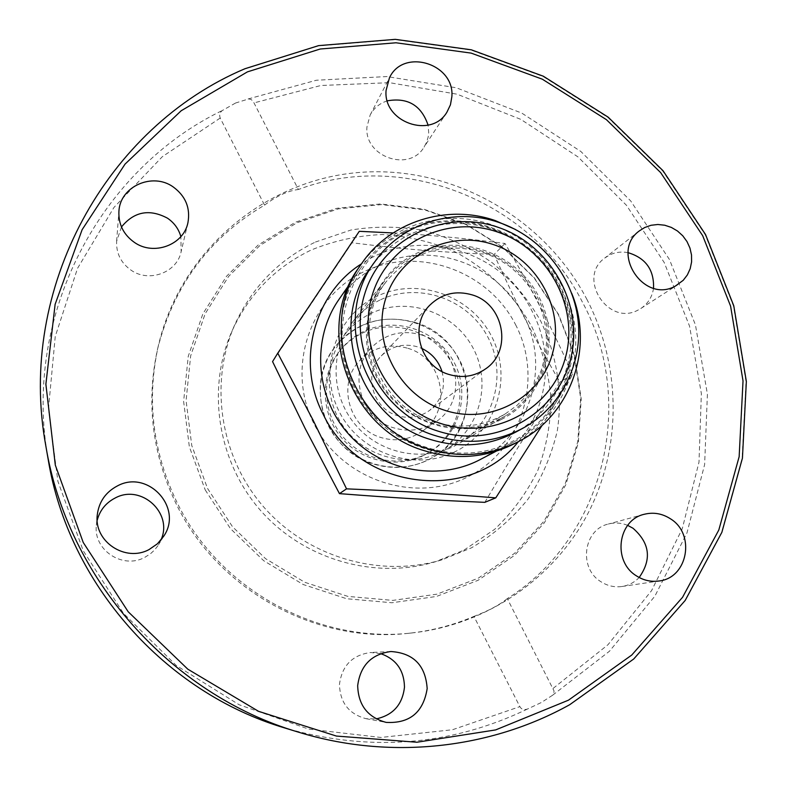 <?xml version="1.0" encoding="UTF-8"?>
<svg xmlns="http://www.w3.org/2000/svg" width="787" height="787" viewBox="0 0 787 787"><rect width="100%" height="100%" fill="white"/><g stroke="black" fill="none" stroke-linecap="round" stroke-linejoin="round"><path stroke-width="0.59" stroke-dasharray="3.94 2.95" d="M235.588 103.008L222.564 110.377C219.868 112.197 219.081 114.754 220.203 118.05L264.54 205.132C209.431 237.458 173.799 285.366 157.616 348.867C145.821 402.295 152.117 454.188 176.495 504.556C218.265 590.378 316.069 643.953 408.483 633.309C431.276 630.918 453.096 625.281 473.922 616.398L519.863 706.628C521.388 709.402 523.935 710.199 527.497 709.028L541.318 702.525L552.504 695.295L553.841 693.504L553.989 690.868L507.3 598.622C604.721 537.452 636.555 402.088 582.793 302.867C532.406 201.865 404.351 149.304 298.391 189.5L253.207 101.366L251.191 99.546L248.662 98.916L235.588 103.008M205.22 489.937L230.453 528.628L263.704 560.718L303.162 584.505L346.693 598.74L391.946 602.753L436.519 596.448L478.103 580.294L514.629 555.278L544.338 522.804L565.883 484.576L578.327 442.569L581.209 398.842L574.51 355.478L558.632 314.525L534.353 277.87L502.834 247.207L465.54 223.98L424.173 209.303L380.672 203.941L337.072 208.26L295.489 222.18L258.008 245.17L226.567 276.217L202.859 313.885L188.241 356.334L183.617 401.409L189.342 446.75L205.22 489.937M207.532 488.432L232.568 526.818L265.563 558.672L304.726 582.272L347.923 596.408L392.821 600.402L437.051 594.155L478.329 578.14L514.58 553.32L544.073 521.092L565.45 483.159L577.815 441.468L580.678 398.065L574.028 355.026L558.258 314.367L534.166 277.978L502.873 247.541L465.845 224.482L424.793 209.913L381.606 204.59L338.331 208.88L297.063 222.701L259.867 245.524L228.673 276.345L205.161 313.728L190.661 355.852L186.076 400.583L191.772 445.58L207.532 488.432M587.092 299.739C543.915 216.602 450.262 164.208 356.983 172.638C263.822 180.961 180.262 251.417 158.285 346.005C146.382 399.894 152.727 452.25 177.331 503.08C219.494 589.679 318.184 643.746 411.404 633.004C487.379 624.986 554.904 577.786 588.656 512.062C622.124 446.111 620.943 365.355 587.092 299.739M97.185 520.296L96.368 525.263C93.2 550.034 122.713 569.552 144.769 557.373L150.494 553.743L154.478 550.083L157.823 545.853L160.843 540.226M380.662 653.633L370.598 652.512C352.369 654.991 342.001 665.605 339.472 684.346C339.984 702.584 348.838 714.025 366.024 718.679L376.196 718.895M121.473 226.961L116.624 241.275C116.142 253.325 120.962 262.966 131.085 270.197C149.107 282.995 177.065 272.518 181.148 251.673L180.862 236.592M387.322 100.834C379.639 103.304 373.923 108.035 370.146 115.03L366.958 126.884C363.997 156.741 409.25 172.628 424.065 147.11L426.603 142.27L428.167 137.007L428.699 132.619L428.079 125.133M628.065 252.666C621.582 251.427 615.424 252.204 609.62 254.988L604.721 258.067C576.743 277.88 608.302 326.831 638.247 309.97L640.825 308.504C647.967 303.693 652.207 296.935 653.544 288.229M627.652 525.372C621.297 522.784 614.854 522.342 608.321 524.053C583.462 529.523 578.288 568.096 600.825 581.662C607.416 585.912 614.49 587.515 622.045 586.492C628.734 585.43 634.45 582.429 639.162 577.491M507.3 598.622C499.371 605.036 488.245 610.958 473.922 616.398M363.397 331.602C354.642 335.882 347.175 341.814 340.997 349.379C321.45 373.294 321.667 410.657 341.804 435.349C361.784 460.169 398.37 468.196 425.915 454.099L430.892 451.305C460.759 432.978 470.715 391.188 453.076 360.495C435.821 329.586 394.73 316.187 363.397 331.602M424.163 455.191C396.756 469.219 360.348 461.231 340.476 436.539C320.437 411.975 320.24 374.799 339.689 351.002C345.827 343.466 353.265 337.574 361.971 333.314C393.156 317.968 434.04 331.288 451.207 362.04C468.757 392.585 458.841 434.168 429.112 452.397L424.163 455.191M441.596 451.886C410.716 467.714 369.624 458.87 346.929 431.128C324.067 403.534 323.339 361.597 344.854 334.436C351.956 325.474 360.633 318.489 370.884 313.492C406.446 296.069 453.037 311.544 472.367 346.752C492.15 381.715 480.404 429.063 446.199 449.338L441.596 451.886M360.603 326.143C350.707 330.973 342.335 337.721 335.478 346.388C314.692 372.625 315.371 413.067 337.397 439.667C359.265 466.396 398.901 474.905 428.728 459.618L433.175 457.158C466.209 437.572 477.62 391.867 458.546 358.134C439.913 324.165 394.946 309.281 360.603 326.143M464.035 550.113L494.698 529.297C512.642 512.13 527.044 492.436 537.895 470.203C546.434 446.996 550.802 423.012 550.979 398.252C548.726 373.579 542.44 349.94 532.11 327.343C514.009 294.791 486.828 268.357 453.804 251.21C430.942 241.56 407.154 236.002 382.452 234.536C357.731 235.52 333.924 240.704 311.032 250.089C275.135 267.423 248.751 294.486 231.899 331.268C206.322 389.112 217.596 461.762 260.782 510.733C303.959 559.695 374.632 579.96 435.221 561.81L464.035 550.113M315.41 242.052L350.884 230.05C375.743 225.977 400.573 226.223 425.403 230.788C449.672 237.763 472.151 248.564 492.819 263.192C511.993 279.749 527.929 298.981 540.63 320.899C557.009 355.114 562.872 393.185 557.353 430.538C551.648 455.083 541.899 477.906 528.116 499.007C512.229 518.623 493.341 534.904 471.443 547.841L442.097 559.764C380.377 578.248 308.317 557.57 264.284 507.645C220.242 457.709 208.732 383.633 234.792 324.706C251.968 287.235 278.834 259.68 315.41 242.052M264.54 205.132C276.699 195.963 287.993 190.759 298.391 189.5M415.674 322.64C474.591 339.177 486.76 427.921 433.175 457.158C414.385 467.95 394.385 470.203 373.156 463.927C324.451 450.233 303.536 384.066 335.478 346.388C357.082 321.745 383.81 313.826 415.674 322.64M483.336 252.46L496.784 258.205L509.199 266.026L520.256 275.725L529.651 287.029L537.157 299.66L542.568 313.285L545.745 327.549L546.581 342.07L545.066 356.481L541.22 370.382L535.13 383.426L526.965 395.231L516.911 405.492L505.244 413.923C482.815 426.81 458.831 429.427 433.303 421.763C374.671 405.039 349.202 325.228 387.381 280.28C413.185 250.905 445.167 241.639 483.336 252.46M358.961 267.472C387.184 225.544 443.632 207.886 491.541 224.689C536.095 239.76 569.955 281.746 575.11 328.405C580.265 375.035 555.907 422.176 514.393 443.711M515.436 229.47C541.505 244.245 560.255 265.494 571.657 293.217M421.547 334.957C459.008 345.523 468.432 401.016 435.919 421.714C422.983 430.273 408.906 432.309 393.707 427.833C360.446 418.458 347.431 372.261 370.982 348.09C385.099 333.796 401.96 329.419 421.547 334.957M407.941 348.326C443.927 358.439 452.918 411.739 421.645 431.65C409.21 439.874 395.694 441.841 381.095 437.562C349.162 428.581 336.708 384.253 359.344 361.007C372.92 347.264 389.122 343.034 407.941 348.326M370.766 267.413C397.297 229.656 448.846 214.025 492.721 229.371C533.812 243.262 565.194 281.795 570.359 324.785C575.513 367.765 553.733 411.434 515.928 432.014M441.999 371.523C445.954 387.302 441.773 400.298 429.456 410.509C419.717 417.336 409.024 419.048 397.366 415.625C372.369 408.581 363.023 373.54 381.292 355.901C391.68 345.926 403.908 342.945 417.956 346.939L421.547 348.326M455.939 451.285C415.497 472.338 360.298 453.883 339.276 411.699C317.653 369.821 335.705 315.676 376.727 296.404C417.435 276.522 470.803 295.351 491.57 336.354C512.927 377.071 496.705 430.853 455.939 451.285M379.924 300.073C369.034 305.366 359.836 312.793 352.33 322.336C329.822 350.972 330.727 395.104 354.868 424.134C378.832 453.312 422.088 462.608 454.552 445.963L459.136 443.435C495.269 422.186 507.723 372.281 486.897 335.36C466.543 298.184 417.425 281.756 379.924 300.073M484.822 502.342C511.924 456.578 529.415 428.62 559.96 382.069C546.552 359.128 535.012 338.243 525.332 319.404C515.574 300.595 505.156 278.962 494.069 254.486C438.516 252.076 405.492 249.381 352.035 242.78L272.568 361.587M515.495 324.519C543.669 378.104 522.617 449.121 468.777 476.381C415.379 504.457 342.001 480.139 314.161 424.134C285.504 368.513 309.773 296.856 364.056 271.633C417.927 245.593 488.097 270.551 515.495 324.519M393.077 232.952C429.21 234.939 466.524 238.451 505.018 243.478C518.594 266.557 530.418 287.885 540.502 307.461C550.644 326.979 561.387 349.31 572.729 374.435L542.223 425.177M518.338 441.674C548.785 406.584 554.127 352.93 532.15 311.318C502.155 249.686 417.287 225.357 361.479 263.822M480.178 459.569C530.989 433.342 550.497 365.876 523.483 315.066C497.207 263.881 430.548 240.301 379.472 265.003C363.023 272.941 349.517 284.422 338.951 299.444M404.272 231.28C386.515 239.799 371.926 252.165 360.515 268.387C331.002 310.511 334.918 372.871 370.451 413.293C405.767 453.912 467.065 466.13 512.78 442.52L513.685 442.058C568.529 413.736 589.325 340.82 560 285.858C531.461 230.483 459.46 204.768 404.272 231.28M405.01 232.057C459.834 205.712 531.402 231.437 559.527 286.576C588.44 341.312 567.27 413.687 512.504 441.32C458.182 469.79 383.259 444.724 354.671 387.46C325.267 330.589 349.782 257.565 405.01 232.057M500.493 418.595C464.241 437.178 415.713 426.643 388.739 393.805C361.567 361.144 360.436 311.632 385.581 279.67C393.962 269.016 404.233 260.753 416.402 254.88C458.319 234.575 513.252 253.198 536.154 294.859C559.596 336.226 545.952 392.054 505.618 415.782L500.493 418.595M501.299 419.51C544.761 397.769 561.82 340.328 538.849 296.758C516.518 252.863 459.5 232.519 416.067 253.581C372.31 273.974 353.147 331.829 376.432 376.747C399.058 421.97 458.182 441.91 501.299 419.51M359.285 231.309L352.035 242.78M505.018 243.478L494.069 254.486M572.729 374.435L559.96 382.069M527.497 709.028C450.636 745.948 369.762 752.274 284.864 728.005M48.223 459.677C21.898 316.217 99.595 169.5 222.564 110.377M298.165 732.067C389.604 760.252 489.671 749.155 569.542 704.739L633.545 659.044L684.956 600.54L721.6 532.455L742.151 458.28L746.046 381.616L733.454 305.976L705.201 234.723L662.693 170.936L607.839 117.391L543.03 76.467L471.049 50.073L395.025 39.616L318.391 45.892L244.727 69C106.983 127.179 16.665 287.609 45.843 445.983M220.203 118.05L162.348 156.672L113.948 207.463L77.549 268.308L55.247 336.472L48.479 408.709L57.913 481.408L83.284 550.821L123.431 613.28L176.298 665.497L239.11 704.739L308.534 729.077L380.898 737.458L452.515 729.736L519.863 706.628M248.092 98.975L316.364 80.235L386.801 76.555L456.283 87.77L521.86 113.141L580.806 151.438L630.702 200.941L669.471 259.562L695.442 324.883L707.405 394.198L704.631 464.576L686.962 532.937L654.873 596.182L609.443 651.243L552.504 695.295M553.133 688.379L607.948 644.76L651.547 590.673L682.24 528.815L698.994 462.126L701.365 393.569L689.53 326.084L664.179 262.464L626.482 205.309L578.022 156.938L520.778 119.358L457.07 94.194L389.486 82.674L320.86 85.498L254.152 102.861M96.368 525.263L97.254 515.091M366.024 718.679L386.122 722.387M116.624 241.275L118.906 211.477M370.146 115.03L389.457 77.795M640.825 308.504L678.02 284.589M622.045 586.492L658.975 580.993M408.483 633.309L411.404 633.004M340.997 349.379L339.689 351.002M344.854 334.436L387.381 280.28M442.097 559.764L435.221 561.81M234.792 324.706L231.899 331.268M505.244 413.923L446.199 449.338M429.112 452.407L430.892 451.305M158.285 346.005L157.616 348.867M644.169 514.304L608.321 524.053M639.467 230.807L604.721 258.067M446.947 112.138L424.065 147.11M187.916 222.76L181.148 251.673M390.913 651.518L370.608 652.512M163.893 535.977L158.551 544.712M435.919 421.714L421.645 431.65M485.953 368.621L429.456 410.509M381.292 355.901L429.909 305.081M359.344 361.007L370.982 348.09M360.515 268.387L349.192 284.697M352.33 322.336L385.581 279.67M505.618 415.782L459.136 443.435M513.685 442.058L496.085 451.256"/><path stroke-width="1.18" d="M160.843 540.226C173.583 513.458 141.355 483.641 115.168 498.004C105.871 502.814 99.88 510.251 97.185 520.296M149.127 549.523C125.507 562.567 93.85 541.623 97.254 515.091C98.867 501.919 105.576 492.19 117.401 485.923C147.759 469.249 183.223 507.448 163.893 535.977L157.469 543.768L149.127 549.523M376.196 718.895C393.047 715.196 402.472 704.611 404.479 687.13C404.115 670.278 396.176 659.112 380.662 653.633M427.174 688.586C423.347 712.412 409.663 723.676 386.122 722.387C367.736 717.41 358.252 705.152 357.682 685.615C360.348 665.536 371.425 654.164 390.903 651.518C413.49 653.043 425.58 665.399 427.174 688.586M180.862 236.592C178.669 228.919 174.202 222.78 167.464 218.166C149.412 208.614 134.085 211.536 121.473 226.961M134.38 242.386C123.549 234.644 118.394 224.334 118.906 211.477C119.85 186.48 152.53 171.95 173.258 186.972C185.663 196.14 190.543 208.073 187.916 222.76C183.558 244.993 153.672 256.109 134.38 242.386M428.079 125.133C421.34 105.369 407.755 97.263 387.322 100.834M386.083 90.407L389.457 77.795C403.259 47.722 454.916 63.59 451.856 96.742L450.439 104.809L446.947 112.138C431.237 139.25 382.974 122.172 386.083 90.407M653.544 288.229C654.194 269.852 645.704 257.998 628.065 252.666M644.671 227.541L651.046 225.279L657.843 224.492L664.72 225.22L671.37 227.423L677.479 231.004L682.772 235.795L686.992 241.57L689.953 248.053L691.507 254.949L691.586 261.943L690.179 268.711L687.356 274.929L683.234 280.3L675.276 286.143C643.5 304.018 609.777 251.81 639.467 230.807L644.671 227.541M639.162 577.491C651.921 559.429 649.846 543.01 632.964 528.215L627.652 525.372M670.406 518.771C695.767 534.019 687.887 578.061 658.975 580.993C650.938 582.085 643.402 580.363 636.368 575.818C612.316 561.318 617.716 520.118 644.169 514.304C653.407 511.993 662.152 513.478 670.406 518.771M571.657 293.217C594.441 347.815 570.988 415.428 518.436 441.615L514.393 443.711C485.973 457.906 456.076 460.277 424.714 450.823C349.074 429.269 313.58 328.425 358.961 267.472L361.548 263.724C390.018 221.422 446.967 203.626 495.308 220.606L515.436 229.47M518.436 441.615C489.76 455.939 459.598 458.319 427.941 448.777C351.602 427.007 315.764 325.208 361.548 263.724M522.804 428.276L515.928 432.014C489.042 446.062 460.621 448.58 430.666 439.549C359.561 419.274 326.959 323.821 370.766 267.413L375.32 261.068C402.255 222.741 454.581 206.912 499.125 222.524C540.846 236.651 572.71 275.784 577.983 319.424C583.246 363.063 561.161 407.4 522.804 428.276C495.515 442.54 466.661 445.088 436.234 435.909C364.007 415.28 330.855 318.312 375.32 261.068M472.298 294.918C503.896 303.989 512.671 350.471 485.953 368.621C474.718 376.501 462.343 378.429 448.816 374.415C419.815 366.122 408.827 325.415 429.909 305.081C441.891 293.59 456.017 290.206 472.298 294.918M421.547 348.326C431.689 353.127 438.507 360.859 441.999 371.523M497.748 227.187C551.884 245.091 585.518 307.333 569.926 361.518C555.14 415.959 493.351 449.318 437.67 431.02C381.764 413.539 347.362 348.425 364.745 293.836C381.311 238.973 443.858 208.486 497.748 227.187M277.762 353.176L272.568 361.587L305.1 428.344L339.463 493.636C394.248 497.866 428.03 499.873 484.822 502.342L495.771 497.856C441.625 493.587 405.531 491.393 346.536 488.845L312.951 419.894L277.762 353.176L359.285 231.309L393.077 232.952M361.479 263.822C313.718 293.866 295.715 362.217 323.3 414.503C358.311 489.603 469.524 503.867 518.338 441.674M349.192 284.697L338.951 299.444C311.622 338.479 315.144 396.018 347.874 433.263C380.406 470.675 436.992 481.87 479.342 460.002L496.085 451.256M542.223 425.177L495.771 497.856M346.536 488.845L339.463 493.636M284.864 728.005C164.69 692.501 68.42 583.344 48.223 459.677L45.843 445.983C67.348 577.737 170.13 694.272 298.165 732.067L284.864 728.005C164.68 692.491 68.43 583.364 48.223 459.677M247.423 71.873L320.22 49.01L395.979 42.783L471.128 53.103L542.302 79.182L606.393 119.644L660.637 172.589L702.673 235.657L730.592 306.113L743.026 380.908L739.15 456.696L718.816 530.005L682.565 597.284L631.735 655.069L568.46 700.184L495.653 729.913L416.923 742.239L336.413 736.061L258.559 711.33L187.798 669.166L128.212 611.794L83.225 542.459L55.316 465.127L45.882 384.243L55.12 304.323L82.133 229.676L125.044 164.109L181.197 110.741L247.423 71.873M493.616 244.649C537.747 259.179 565.155 309.98 552.346 354.052C540.207 398.34 489.927 425.226 444.812 410.312C399.501 396.068 371.592 343.368 385.581 299.021C398.901 254.457 449.682 229.47 493.616 244.649M497.354 231.958C548.283 248.781 579.93 307.363 565.233 358.301C551.293 409.486 493.193 440.75 440.917 423.534C388.414 407.086 356.098 345.965 372.379 294.672C387.883 243.114 446.652 214.389 497.354 231.958M45.843 445.983C16.645 287.658 106.973 126.992 244.914 68.744L318.607 45.626L395.281 39.35L471.324 49.807L543.325 76.211L608.154 117.155L663.018 170.71L705.526 234.516L733.779 305.799L746.351 381.469L742.426 458.162L721.856 532.356L685.172 600.471L633.732 658.994L569.699 704.709C489.75 749.175 389.624 760.262 298.165 732.067"/></g></svg>
